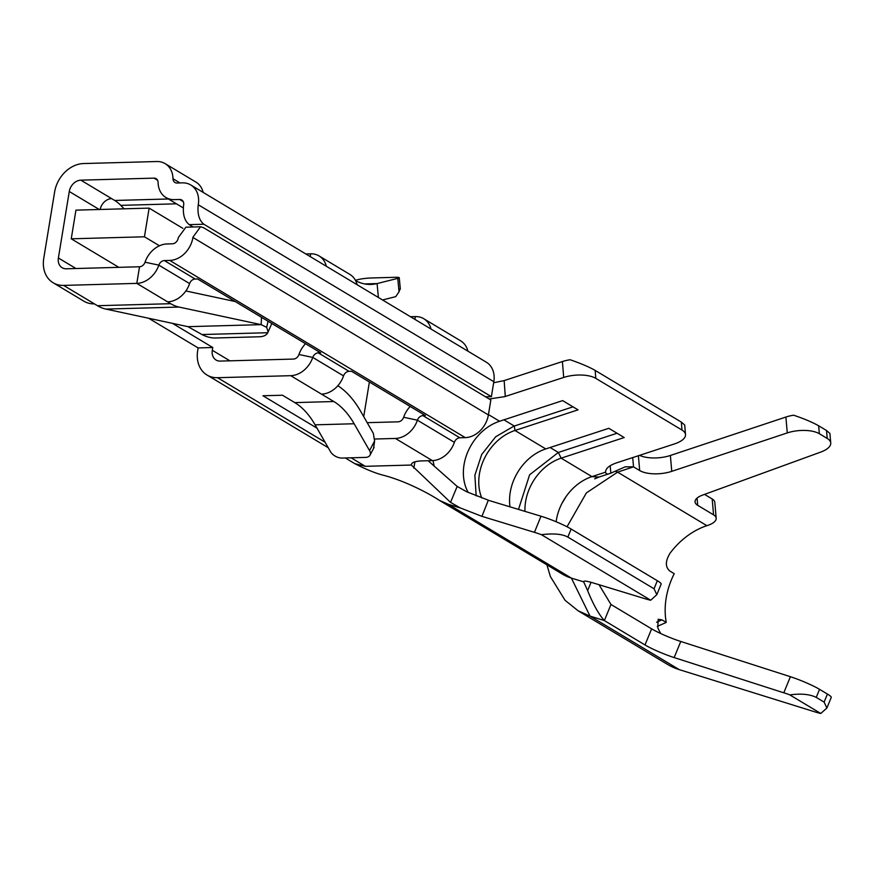 <?xml version="1.0" encoding="UTF-8"?>
<svg xmlns="http://www.w3.org/2000/svg" width="875" height="875" viewBox="0 0 875 875"><rect width="100%" height="100%" fill="white"/><g stroke="black" fill="none" stroke-linecap="round" stroke-linejoin="round"><path stroke-width="1.31" d="M294.787 402.609A93.45 51.308 -91.6 0 1 315.098 424.834L330.52 451.697A9.341 5.578 -152.3 0 0 342.103 458.052L365.52 457.395A9.341 5.578 -152.3 0 0 370.016 455.175A9.341 5.578 -152.3 0 0 369.556 450.614L354.134 423.752A93.45 51.308 88.4 0 0 333.823 401.527L294.787 402.609L282.472 395.227L262.959 395.762L317.012 428.17M374.281 439.031L395.402 438.452A23.363 18.43 -59.1 0 0 417.419 420.197A5.841 4.605 120.9 0 1 422.931 415.625L425.37 415.559L351.488 371.262L349.048 371.328L318.259 352.866A5.841 4.605 -59.1 0 0 312.758 357.427A23.363 18.43 120.9 0 1 290.73 375.681L321.519 394.144A23.363 18.43 -59.1 0 0 343.536 375.889A5.841 4.605 120.9 0 1 349.048 371.328M183.608 205.166A5.841 4.605 120.9 0 0 181.781 200.014A5.841 4.605 120.9 0 0 179.692 199.489L174.322 199.631A23.363 18.43 120.9 0 1 165.933 197.509A23.363 18.43 120.9 0 1 158.091 182.438A5.841 4.605 -59.1 0 0 156.133 178.664A5.841 4.605 -59.1 0 0 154.044 178.139L80.85 180.162A11.681 9.209 -59.1 0 0 69.278 191.505L58.384 257.983A11.681 9.209 -59.1 0 0 62.136 267.728A11.681 9.209 -59.1 0 0 66.336 268.789L139.53 266.766A5.841 4.605 -59.1 0 0 145.031 262.205A23.363 18.43 120.9 0 1 167.059 243.95L172.43 243.797A5.852 4.616 120.9 0 0 178.259 237.847M100.144 209.475A11.681 9.209 120.9 0 1 111.628 198.625L114.712 200.463A58.406 32.069 -91.6 0 1 120.761 205.362L124.097 208.819M172.484 323.356L212.767 347.506L212.308 350.284A11.681 9.209 -59.1 0 0 216.059 360.03A11.681 9.209 -59.1 0 0 220.259 361.091L293.453 359.067A5.841 4.605 -59.1 0 0 298.955 354.506A23.363 18.43 120.9 0 1 305.539 343.7M268.133 331.931L266.689 327.348L261.166 324.647L179.025 307.059A75.928 41.683 -91.6 0 1 170.669 303.691L167.595 301.842A23.363 18.43 -59.1 0 0 189.613 283.587A5.841 4.605 120.9 0 1 195.125 279.027L164.336 260.564A5.841 4.605 -59.1 0 0 158.834 265.136A23.363 18.43 120.9 0 1 136.806 283.38L63.612 285.403A29.203 23.034 120.9 0 1 53.134 282.756L83.912 301.219A29.203 23.034 -59.1 0 0 94.402 303.866L97.475 305.714A75.928 41.683 88.4 0 0 105.831 309.083L187.972 326.67L201.972 334.534A17.522 9.592 -156.1 0 0 215.414 337.991L259.328 336.777A17.522 9.592 -156.1 0 0 267.717 332.719L268.319 331.341M53.134 282.756A29.203 23.034 120.9 0 1 43.75 258.387L54.633 191.909A29.203 23.034 120.9 0 1 83.573 163.548L156.756 161.525A23.363 18.43 120.9 0 1 165.145 163.647A23.363 18.43 120.9 0 1 172.987 178.719A5.841 4.605 -59.1 0 0 174.945 182.481A5.841 4.605 -59.1 0 0 177.034 183.017L182.416 182.864A23.363 18.43 -59.1 0 1 190.794 184.986L486.325 362.206A23.363 18.43 -59.1 0 1 493.828 381.697L198.253 204.761A23.363 18.43 -59.1 0 0 190.794 184.986M203.175 192.412A23.363 18.43 -59.1 0 0 195.934 182.098L165.145 163.647M357.098 284.714A23.363 18.43 -59.1 0 0 349.858 274.4L319.069 255.938A23.363 18.43 120.9 0 1 326.309 266.252M310.231 256.605L310.68 253.816A23.363 18.43 120.9 0 1 319.069 255.938M318.489 351.466L318.259 352.866L320.709 352.8L197.564 278.961L195.125 279.027M325.062 442.192L217.536 377.705A29.203 23.034 120.9 0 1 207.058 375.058A29.203 23.034 120.9 0 1 197.673 350.689L198.122 347.911L148.662 318.259M198.122 347.911L212.767 347.506M355.633 280.7A93.45 51.308 88.4 0 0 370.88 284.441A93.45 51.308 88.4 0 0 377.081 283.577L397.764 278.37A9.341 0.952 -5.4 0 0 399.252 277.692A9.341 0.952 -5.4 0 0 395.008 277.309L371.591 277.966A9.341 0.952 -5.4 0 0 358.728 279.453L355.414 280.284M337.848 385.722A110.972 60.922 -91.6 0 1 360.664 411.305L373.319 433.355L374.609 440.967L373.592 448.35M400.258 288.28L399.033 291.812L395.708 296.658L382.55 299.972M185.861 290.959L235.2 301.525M430.981 329.011A23.363 18.43 -59.1 0 0 423.741 318.708A23.363 18.43 -59.1 0 0 415.352 316.586L410.473 316.717M310.68 253.816L305.802 253.958M217.536 377.705L290.73 375.681M410.211 406.47A23.363 18.43 -59.1 0 0 403.627 417.266A5.841 4.605 120.9 0 1 398.114 421.827L367.194 422.68M321.519 394.144L333.823 401.527M164.336 260.564L169.706 260.422A23.363 18.43 -59.1 0 0 192.905 237.442L488.392 414.936L490.842 399.984L203.306 227.566L200.528 226.789L192.948 237.169M200.528 226.789L185.894 227.194L178.314 237.573M183.575 205.45C182.656 214.441 184.537 220.839 189.219 224.645L203.853 224.241C199.183 220.434 197.302 214.036 198.209 205.045M271.797 323.477L268.133 331.92M351.094 457.8L365.302 466.32L354.747 463.63L365.302 466.32L411.327 465.041C411.261 462.558 414.848 461.18 422.078 460.895L432.337 460.6A23.363 18.43 -59.1 0 0 454.366 442.345A5.841 4.605 120.9 0 1 459.867 437.784L465.248 437.631A23.363 18.43 -59.1 0 0 488.392 414.936M203.853 224.241L491.389 396.659L493.828 381.697M193.134 226.997L189.219 224.645M485.57 396.812L491.389 396.659M467.917 351.17A23.363 18.43 -59.1 0 0 460.677 340.856L423.741 318.708M411.327 465.041L411.337 464.483M428.116 460.72L457.188 486.434L466.714 491.783L488.327 500.183M434.208 466.255L433.005 460.567M599.025 584.708L610.98 604.483L651.623 628.852A23.363 2.702 -157.6 0 0 680.783 641.473L790.398 676.714L783.781 692.814L674.155 657.573A23.363 2.702 22.4 0 1 645.006 644.952L604.362 620.572C598.708 614.283 593.141 604.297 587.639 590.636L583.691 581.864C583.297 580.573 586.381 580.902 592.977 582.87L645.258 598.795A23.363 2.778 -157.9 0 0 650.727 600.228L541.461 534.702A23.363 2.778 -157.9 0 0 534.439 532.339L481.928 516.348L460.327 507.948L450.516 502.359L411.337 465.041M354.834 463.684C366.253 469.514 375.845 473.386 383.578 475.3C406.328 481.184 431.091 494.758 439.173 500.259L448.273 504.263L460.316 507.948M450.516 502.359L457.188 486.434M468.223 492.472A46.725 36.859 120.9 0 1 499.581 421.247L562.636 400.619L578.025 409.85L514.97 430.478A46.725 36.859 -59.1 0 0 481.808 497.995M488.294 500.27L540.991 516.217A23.363 2.778 22.1 0 1 571.134 529.036L657.322 580.716A23.363 2.778 22.1 0 1 661.128 584.106M509.983 506.833A46.725 36.859 120.9 0 1 545.759 448.93L608.814 428.312L624.203 437.544L561.148 458.161A46.725 36.859 -59.1 0 0 524.956 511.372M605.587 472.161C605.577 468.497 609.23 465.402 616.558 462.864L674.538 443.898A23.363 9.658 175.3 0 0 685.519 434.722A23.363 9.658 175.3 0 0 681.997 430.052L595.798 378.361A23.363 9.658 175.3 0 0 563.708 377.442L505.291 396.463M505.291 396.55L489.18 398.989M493.664 382.747L504.153 380.603L505.28 396.375M504.153 380.592L562.406 361.55A23.363 9.658 -4.7 0 1 570.117 359.745C581.317 363.639 589.652 367.194 595.153 370.409L595.798 378.361M571.134 529.036L567.853 537.086L654.052 588.777L657.322 580.716M681.997 430.052L681.341 422.1L595.153 370.409M681.341 422.1L684.72 425.02L685.508 434.602M567.853 537.086C562.341 534.013 553.547 533.214 541.461 534.702M650.727 600.228L656.83 594.694L654.052 588.777M660.822 633.598A70.087 55.289 120.9 0 1 657.781 627.703L658.186 619.259L661.938 619.85L666.247 622.431A70.087 55.289 120.9 0 1 674.231 573.683L669.922 571.102C665.208 567.197 665.219 561.269 669.966 553.317A70.087 55.289 120.9 0 1 706.869 525.667L707.973 525.306A17.522 7.284 175 0 0 716.198 518.339A17.522 7.284 175 0 0 713.562 514.839L697.692 505.323A17.522 7.284 -5 0 1 695.056 501.834A17.522 7.284 -5 0 1 702.527 495.119L820.794 452.058A23.363 9.713 175 0 0 830.747 443.1A23.363 9.713 175 0 0 827.225 438.452L819.35 433.727A23.363 9.713 175 0 0 787.27 432.917L671.759 471.341A23.363 9.713 -5 0 1 639.68 470.531L633.522 466.845L625.242 466.812L610.827 473.167L610.192 465.73M610.487 473.288C607.513 474.512 605.883 474.141 605.577 472.161L591.938 476.623L598.992 477.061L610.236 473.375M440.016 500.741L562.384 574.12A64.247 50.673 -59.1 0 0 571.397 578.112L448.262 504.273M565.863 496.891L561.991 503.344M546.919 564.845L550.386 576.548L565.042 600.283L578.102 610.783L590.034 616.109L571.397 578.112L583.691 581.853M567.022 526.772L586.403 492.887L617.597 472.139L615.333 471.253L617.597 472.139L633.522 466.845L632.712 457.581M617.039 433.245L558.337 452.452L561.148 458.161L591.938 476.623A46.725 36.859 120.9 0 0 556.139 521.773A46.725 36.859 120.9 0 1 591.938 476.623L598.992 477.061L594.705 478.866L597.155 477.52M591.052 582.302L587.639 590.636M790.398 676.714A23.363 2.702 22.4 0 1 819.547 689.336L827.422 694.061A23.363 2.702 22.4 0 1 831.239 697.43L826.897 708.006L824.119 702.111L827.422 694.061M578.298 610.903L667.352 664.3A87.609 69.103 -59.1 0 0 679.306 669.648L815.336 712.009A23.363 2.702 -157.6 0 0 820.794 713.475L789.556 694.75A23.866 2.756 -157.6 0 0 783.53 692.661M704.539 494.386L712.173 498.958A17.522 7.284 -5 0 1 714.809 502.458M639.57 455.339A23.363 9.713 175 0 0 670.37 455.47L785.881 417.047A23.363 9.713 -5 0 1 793.592 415.209C803.622 418.534 811.978 422.056 818.661 425.786L819.35 433.727M827.225 438.452L826.536 430.511L818.661 425.786M819.547 689.336L816.233 697.386L824.119 702.111M820.794 713.475L826.897 708.006M816.233 697.386C809.692 694.181 800.888 693.361 789.841 694.925M826.536 430.511L829.905 433.442L830.736 443.002M657.267 626.402L666.247 622.431M573.005 406.842L514.292 426.037L514.97 430.478L545.759 448.93M550.102 447.508L558.337 452.452L529.616 474.797L518.503 509.414M514.183 425.972L495.688 436.767L481.731 454.442L474.863 475.245L476.175 495.852M144.441 236.786L149.133 208.119L75.939 210.142L71.247 238.809L144.441 236.786L159.447 245.777M149.133 208.119L182.853 228.342M71.247 238.809L118.825 267.334M111.628 198.625L80.85 180.162M69.278 191.505L99.28 209.497M75.972 268.527L58.384 257.983M229.895 360.817L212.308 350.284M63.612 285.403L94.402 303.866M97.475 305.714L170.669 303.691M167.595 301.842L136.806 283.38L139.53 266.766M172.987 178.719L180.02 182.93M189.613 283.587L158.834 265.136L145.031 262.205M343.536 375.889L312.758 357.427L298.955 354.506M114.712 200.463L168.383 198.986M157.588 180.272L154.044 178.139M363.716 416.62L369.392 381.992M378.405 297.489L377.081 283.577L364.634 283.927M315.098 424.834L354.134 423.752M120.761 205.362L176.444 203.82M105.831 309.083L179.025 307.059M187.972 326.67L261.166 324.647L261.505 317.297M201.972 334.534L267.717 332.719M414.892 319.375L415.352 316.586M399.033 291.812L397.764 278.37M369.556 450.614L374.609 440.967M423.161 414.236L422.931 415.625L459.867 437.784M454.366 442.345L417.419 420.197L403.627 417.266M266.689 327.348L268.045 321.223M169.706 260.422L465.248 437.631M179.692 199.489L183.236 201.611M395.402 438.452L432.337 460.6M414.936 461.814L413.798 468.125M499.581 421.247L488.447 414.575M562.384 574.12A64.247 50.673 -59.1 0 0 571.397 578.112M488.25 500.369L481.928 516.348M534.439 532.339L540.991 516.217M563.708 377.442L562.406 361.55M679.306 669.648L590.034 616.109L604.362 620.572L610.98 604.483M617.597 472.139L706.869 525.667M639.68 470.531L638.389 455.722M697.069 498.105L697.692 505.323M713.562 514.839L712.173 498.958M670.37 455.47L671.759 471.341M787.27 432.917L785.881 417.047M645.006 644.952L651.623 628.852M680.783 641.473L674.155 657.573M661.938 619.85L656.578 622.223M514.292 426.037L503.923 419.825M165.933 197.509L183.291 207.922M207.058 375.058L328.234 447.727M345.308 457.964L354.823 463.663M400.345 289.122L399.252 277.703M370.027 455.164L374.117 447.366M656.83 594.694L661.139 584.084M714.809 502.37L716.188 518.241"/></g></svg>
